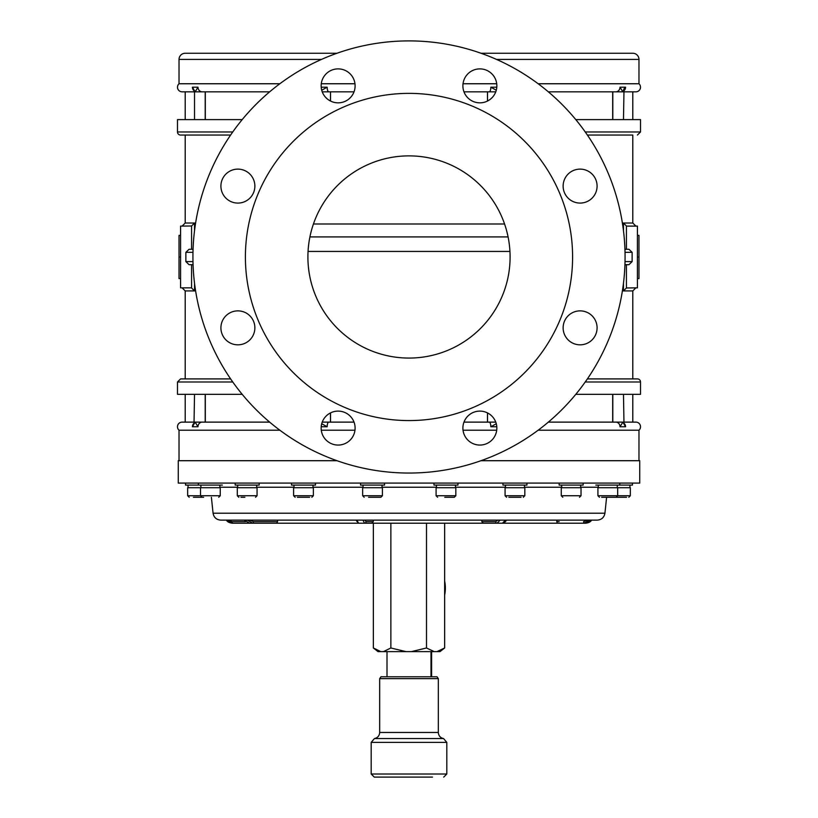 <?xml version="1.0" encoding="UTF-8"?>
<svg xmlns="http://www.w3.org/2000/svg" width="818" height="818" viewBox="0 0 818 818"><rect width="100%" height="100%" fill="white"/><g stroke="black" fill="none" stroke-linecap="round" stroke-linejoin="round"><path stroke-width="1.23" d="M444.644 595.115A35.031 35.031 -90 0 0 444.644 580.964M431.618 676.783L431.618 651.629M431.178 676.783L431.178 651.629M614.349 497.283L601.619 497.283M480.994 460.708L639.737 460.708L639.737 483.09L178.263 483.09L178.263 460.708L337.006 460.708M211.392 497.283L213.069 513.213L604.931 513.213C604.134 517.467 601.578 519.778 597.252 520.125L244.265 520.125L249.633 523.213L244.112 520.125M249.94 520.125L253.478 521.669L277.568 521.669L276.76 523.213L249.633 523.213M364.961 520.125L366.035 521.669L373.274 521.669L371.771 523.213L270.093 523.213M254.664 523.213L232.424 523.213L226.463 520.125M500.125 520.125L497.068 523.213L364.542 523.213L362.947 520.125M483.233 523.213L481.874 521.669L481.874 520.125M506.168 520.125C506.332 521.127 505.084 522.15 502.416 523.213L497.068 523.213L502.416 523.213L505.514 520.125M589.921 520.125L583.96 523.213L557.17 523.213L556.731 520.125M228.079 520.125L232.026 521.669L245.482 521.669M544.318 523.213L563.336 523.213M585.576 523.213C588.694 522.855 590.698 521.823 591.578 520.125L585.576 523.213L583.96 523.213L583.561 521.669L587.508 520.125M557.17 523.213L488.591 523.213M373.274 521.669L373.274 520.125M481.874 521.669L495.728 521.669L497.763 520.125M277.568 521.669L277.568 520.125M356.955 520.125L358.581 523.213L355.912 520.125M365.81 523.213L276.76 523.213M253.478 521.669A1.544 0.767 -90 0 1 252.711 523.213L247.363 520.125M366.035 521.669A1.544 1.493 -90 0 1 364.542 523.213L358.581 523.213M244.265 520.125L220.748 520.125C216.422 519.778 213.866 517.467 213.069 513.213M406.035 651.629L383.407 651.629L390.861 647.989L406.035 651.629L411.331 651.629L426.505 647.989L434.225 651.629L436.924 651.629L444.644 647.989L439.982 651.629L436.924 651.629M373.356 523.213L373.356 647.989L378.018 651.629L383.407 651.629M373.356 647.989L380.81 651.629M390.861 523.213L390.861 647.989M426.505 523.213L426.505 647.989M444.644 523.213L444.644 647.989M434.225 651.629L411.331 651.629M432.497 777.1L374.276 777.1L432.497 777.1M379.675 678.633L380.973 676.783L437.027 676.783L438.325 678.633L379.675 678.633L379.675 732.458L438.325 732.458L438.325 678.633M548.346 91.831L615.78 91.831A4.632 4.223 -90 0 0 620.003 87.199L622.887 91.831L635.883 91.831A4.632 4.632 0 0 0 638.97 83.753L638.97 59.417A6.176 6.176 0 0 0 632.795 53.252L480.994 53.252M279.838 83.753L179.03 83.753L179.03 59.417A6.176 6.176 0 0 1 185.205 53.252L337.006 53.252M638.97 83.753L538.162 83.753M496.72 83.753L463.029 83.753M354.971 83.753L321.28 83.753M179.03 460.708L179.03 430.207L279.838 430.207M321.28 430.207L354.971 430.207M463.029 430.207L496.72 430.207M538.162 430.207L638.97 430.207L638.97 460.708M510.095 256.975A101.095 101.095 0 0 0 409 155.88A101.095 101.095 0 0 0 307.905 256.975A101.095 101.095 0 0 0 409 358.069A101.095 101.095 0 0 0 510.095 256.975M192.925 256.975A216.075 216.075 0 0 0 409 473.049A216.075 216.075 0 0 0 625.075 256.975A216.075 216.075 0 0 0 409 40.9A216.075 216.075 0 0 0 192.925 256.975M245.4 256.975A163.6 163.6 0 0 0 409 420.575A163.6 163.6 0 0 0 572.6 256.975A163.6 163.6 0 0 0 409 93.375A163.6 163.6 0 0 0 245.4 256.975M220.911 327.854A16.974 16.974 0 0 1 237.885 310.871A16.974 16.974 0 0 1 254.868 327.854A16.974 16.974 0 0 1 237.885 344.828A16.974 16.974 0 0 1 220.911 327.854M220.911 186.105A16.974 16.974 0 0 1 237.885 169.121A16.974 16.974 0 0 1 254.868 186.105A16.974 16.974 0 0 1 237.885 203.079A16.974 16.974 0 0 1 220.911 186.105M321.147 85.87A16.974 16.974 0 0 1 338.12 68.886A16.974 16.974 0 0 1 355.104 85.87A16.974 16.974 0 0 1 338.12 102.843A16.974 16.974 0 0 1 321.147 85.87M462.896 85.87A16.974 16.974 0 0 1 479.88 68.886A16.974 16.974 0 0 1 496.853 85.87A16.974 16.974 0 0 1 479.88 102.843A16.974 16.974 0 0 1 462.896 85.87M563.132 186.105A16.974 16.974 0 0 1 580.115 169.121A16.974 16.974 0 0 1 597.089 186.105A16.974 16.974 0 0 1 580.115 203.079A16.974 16.974 0 0 1 563.132 186.105M563.132 327.854A16.974 16.974 0 0 1 580.115 310.871A16.974 16.974 0 0 1 597.089 327.854A16.974 16.974 0 0 1 580.115 344.828A16.974 16.974 0 0 1 563.132 327.854M462.896 428.09A16.974 16.974 0 0 1 479.88 411.106A16.974 16.974 0 0 1 496.853 428.09A16.974 16.974 0 0 1 479.88 445.064A16.974 16.974 0 0 1 462.896 428.09M321.147 428.09A16.974 16.974 0 0 1 338.12 411.106A16.974 16.974 0 0 1 355.104 428.09A16.974 16.974 0 0 1 338.12 445.064A16.974 16.974 0 0 1 321.147 428.09M638.97 430.207A4.632 4.632 0 0 0 635.883 422.119L622.887 422.119L620.003 426.751A4.632 4.223 90 0 0 615.78 422.119L548.346 422.119L612.682 422.119L612.682 394.337M623.48 394.337L623.981 423.356L623.03 422.569A4.632 4.335 90 0 1 625.565 426.751L622.887 422.119L615.78 422.119M463.98 422.119L489.205 422.119A4.632 1.636 90 0 1 490.841 426.751L496.291 423.744M321.709 423.744L327.159 426.751A4.632 1.636 90 0 1 328.795 422.119L354.02 422.119M202.22 422.119L195.113 422.119L197.997 426.751A4.632 4.223 90 0 1 202.22 422.119L269.654 422.119M194.52 394.337L194.019 423.356L194.97 422.569A4.632 4.335 90 0 0 192.434 426.751L195.113 422.119L182.117 422.119A4.632 4.632 0 0 0 179.03 430.207M194.52 119.612L194.52 91.831L182.117 91.831A4.632 4.632 0 0 1 179.03 83.753M202.22 91.831L194.52 91.831L194.019 90.593L194.97 91.391A4.632 4.335 -90 0 1 192.434 87.199L195.113 91.831L197.997 87.199A4.632 4.223 -90 0 0 202.22 91.831L269.654 91.831M354.02 91.831L328.795 91.831A4.632 1.636 -90 0 1 327.159 87.199L321.709 90.215M496.291 90.215L490.841 87.199A4.632 1.636 -90 0 1 489.205 91.831L463.98 91.831M623.48 119.612L623.981 90.593L623.03 91.391A4.632 4.335 -90 0 0 625.565 87.199L622.887 91.831L615.78 91.831M230.615 135.052L180.573 135.052L185.205 135.052L185.205 223.017L194.531 223.017L191.576 225.983L180.573 226.105L180.573 287.844L190.676 287.844M180.573 135.052A3.088 3.088 0 0 1 177.486 131.964L177.486 119.612L242.21 119.612M587.385 378.908L637.426 378.908L632.795 378.908L632.795 290.932L623.469 290.932L626.424 287.967L637.426 287.844L637.426 226.105L627.324 226.105M637.426 378.908A3.088 3.088 0 0 1 640.514 381.996L640.514 394.337L575.79 394.337M632.795 394.337L632.795 422.119M632.795 91.831L632.795 119.612M632.795 135.052L587.385 135.052L632.795 135.052L632.795 223.017L635.883 226.105M624.431 88.047L623.459 90.113M309.92 236.913L508.08 236.913M232.762 381.996L177.486 381.996L177.486 394.337L242.21 394.337M192.976 252.343L185.87 252.343L189.081 249.255L193.058 249.255L191.576 249.255L191.576 225.983M193.058 264.695L189.081 264.695L185.87 261.607L192.976 261.607M185.87 252.343L185.87 261.607M205.318 119.612L205.318 91.831M330.533 101.054L330.533 91.831L330.492 101.033M487.467 101.054L487.467 91.831M585.238 131.964L640.514 131.964L640.514 119.612L575.79 119.612M612.682 119.612L612.682 91.831M205.318 394.337L205.318 422.119M624.942 249.255L628.919 249.255L632.13 252.343L632.13 261.607L628.919 264.695L624.942 264.695L626.424 264.695L626.424 287.967M330.533 412.896L330.533 422.119M487.467 412.896L487.467 422.119M637.426 256.975L638.97 256.975L638.97 235.369L637.426 235.369M638.97 256.975L638.97 278.58L637.426 278.58M191.576 264.695L191.576 287.967L194.531 290.932L185.205 290.932L185.205 378.908L180.573 378.908L230.615 378.908M180.573 256.975L179.03 256.975L179.03 235.369L180.573 235.369M179.03 256.975L179.03 278.58L180.573 278.58M328.795 422.119L322.231 422.119M322.231 91.831L328.795 91.831M489.205 91.831L495.769 91.831M495.769 422.119L489.205 422.119M623.469 230.635L623.469 223.017L626.424 225.983L626.424 249.255M632.457 483.09L632.457 485.094L595.79 485.094M583.152 483.09L583.152 485.094L559.144 485.094L559.144 483.09M526.945 483.09L526.945 485.094L502.947 485.094L502.947 483.09M457.968 483.09L457.968 485.094L433.969 485.094L433.969 483.09M384.532 483.09L384.532 485.094L360.534 485.094L360.534 483.09M315.492 483.09L315.492 485.094L291.484 485.094L291.484 483.09M259.173 483.09L259.173 485.094L235.175 485.094L235.175 483.09M222.384 485.094L185.543 485.094L185.543 483.09M626.568 497.283L614.318 497.283M630.341 495.739L630.341 487.712L597.917 487.712L597.917 495.739L630.341 495.739L628.797 497.283M581.025 495.739L581.025 487.712L561.271 487.712L561.271 495.739L581.025 495.739L579.481 497.283M521.056 497.283L508.837 497.283M524.829 495.739L524.829 487.712L505.074 487.712L505.074 495.739L524.829 495.739L523.285 497.283M516.925 497.283L510.81 497.283M444.736 497.283L454.307 497.283L444.736 497.283M455.841 495.739L455.841 487.712L436.086 487.712L436.086 495.739L455.841 495.739L454.307 497.283M368.55 497.283L380.861 497.283L368.55 497.283M382.405 495.739L382.405 487.712L362.65 487.712L362.65 495.739L382.405 495.739L380.861 497.283M309.603 497.283L297.374 497.283M313.366 495.739L313.366 487.712L293.611 487.712L293.611 495.739L313.366 495.739L311.822 497.283M305.472 497.283L299.357 497.283M244.889 497.283L241.003 497.283M257.056 495.739L257.056 487.712L237.302 487.712L237.302 495.739L257.056 495.739L255.513 497.283M203.651 497.283L193.406 497.283M220.257 495.739L220.257 487.712L187.659 487.712L187.659 495.739L220.257 495.739L218.713 497.283M200.502 487.712L200.502 495.739L202.046 497.283L199.52 497.283M237.68 487.231L219.868 487.231M226.422 520.125C227.302 521.823 229.306 522.855 232.424 523.213L232.026 521.669M495.728 521.669A1.544 1.339 90 0 0 497.068 523.213M556.731 521.669L559.144 521.669M598.306 487.231L580.637 487.231M561.659 487.231L524.44 487.231M505.452 487.231L455.462 487.231M436.475 487.231L382.016 487.231M363.039 487.231L312.977 487.231M293.999 487.231L256.668 487.231M446.812 742.376L446.812 774.012L371.188 774.012L371.188 742.376L446.812 742.376L443.55 738.562L374.45 738.562C377.691 737.805 379.429 735.771 379.675 732.458M638.97 59.417L496.526 59.417M321.474 59.417L179.03 59.417M625.565 426.751L620.003 426.751M496.802 426.751L490.841 426.751M327.159 426.751L321.198 426.751M197.997 426.751L192.434 426.751M192.434 87.199L197.997 87.199M321.198 87.199L327.159 87.199M490.841 87.199L496.802 87.199M620.003 87.199L625.565 87.199M177.486 131.964L232.762 131.964M194.531 283.325L194.531 290.932M194.531 223.017L194.531 230.635M623.469 223.017L632.795 223.017M623.469 290.932L623.469 283.325M632.13 252.343L625.024 252.343M625.024 261.607L632.13 261.607M640.514 381.996L585.238 381.996M509.941 251.433L308.059 251.433M313.437 223.989L504.563 223.989M612.805 422.119L612.805 394.337M487.508 422.119L487.508 412.926M330.492 412.926L330.492 422.119M205.195 394.337L205.195 422.119M612.805 119.612L612.805 91.831M487.508 101.033L487.508 91.831M205.195 91.831L205.195 119.612M604.931 513.213L606.608 497.283M430.994 651.629L430.994 676.783M387.006 651.629L387.006 676.783M446.812 774.012L443.724 777.1M371.188 774.012L374.276 777.1M371.188 742.376L374.45 738.562M443.55 738.562C440.309 737.805 438.571 735.771 438.325 732.458M185.205 91.831L185.205 119.612M185.205 394.337L185.205 422.119M640.514 131.964L637.426 135.052M177.486 381.996L180.573 378.908M632.795 290.932L635.883 287.844M185.205 290.932L182.117 287.844M185.205 223.017L182.117 226.105M619.788 485.094L619.788 483.09M198.375 485.094L198.375 483.09M629.952 485.094L629.952 487.712M597.917 495.739L599.461 497.283M598.306 485.094L598.306 487.712M617.283 485.094L617.283 487.712M617.672 487.712L617.672 495.739L616.128 497.283M561.271 495.739L562.815 497.283M561.659 485.094L561.659 487.712M580.637 485.094L580.637 487.712M505.074 495.739L506.618 497.283M505.452 485.094L505.452 487.712M524.44 485.094L524.44 487.712M436.086 495.739L437.63 497.283M436.475 485.094L436.475 487.712M455.462 485.094L455.462 487.712M362.65 495.739L364.194 497.283M363.039 485.094L363.039 487.712M382.016 485.094L382.016 487.712M293.611 495.739L295.155 497.283M293.999 485.094L293.999 487.712M312.977 485.094L312.977 487.712M237.302 495.739L238.836 497.283M237.68 485.094L237.68 487.712M256.668 485.094L256.668 487.712M200.891 485.094L200.891 487.712M219.868 485.094L219.868 487.712M188.048 485.094L188.048 487.712M187.659 495.739L189.203 497.283"/></g></svg>
